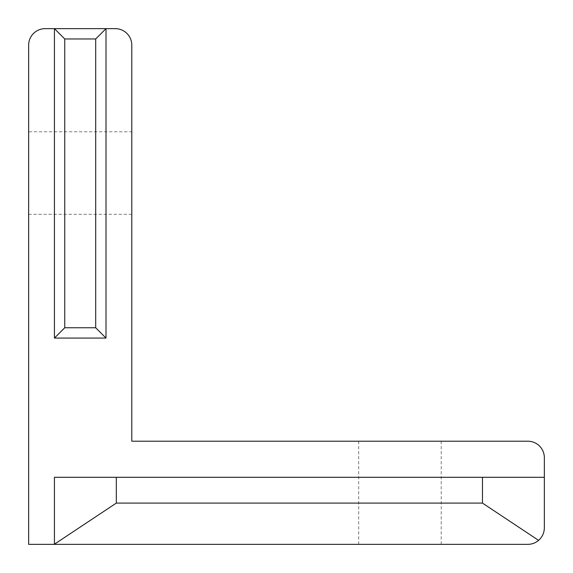 <?xml version="1.0" encoding="UTF-8"?>
<svg xmlns="http://www.w3.org/2000/svg" width="573" height="573" viewBox="0 0 573 573"><rect width="100%" height="100%" fill="white"/><g stroke="black" fill="none" stroke-linecap="round" stroke-linejoin="round"><path stroke-width="0.43" stroke-dasharray="2.87 2.15" d="M28.65 131.79L28.65 214.302L28.65 131.79L131.79 131.79L131.79 214.302L131.79 131.79M28.65 214.302L131.79 214.302M399.954 441.21L441.21 441.21L399.954 441.21M399.954 544.35L441.21 544.35L399.954 544.35M64.749 38.964L95.691 38.964L95.691 327.756L64.749 327.756L64.749 38.964L54.435 28.65L54.435 338.07L54.435 28.65L54.435 338.07L106.005 338.07L106.005 28.65L45.152 28.65A16.502 16.502 0 0 0 28.65 45.152L28.65 544.35L527.848 544.35C531.902 544.3 535.483 542.975 538.591 540.375L482.466 503.094L116.319 503.094L116.319 477.309L54.435 477.309L54.435 544.35M538.591 540.375C542.33 537.03 544.243 532.854 544.35 527.848L544.35 457.712A16.502 16.502 0 0 0 527.848 441.21L131.79 441.21L131.79 45.152A16.502 16.502 0 0 0 115.288 28.65L106.005 28.65L106.005 338.07L106.005 28.65L95.691 38.964M544.35 477.309L116.319 477.309M54.435 338.07L106.005 338.07L54.435 338.07L64.749 327.756M482.466 477.309L482.466 503.094M116.319 503.094L54.435 544.192M95.691 327.756L106.005 338.07M358.698 544.35L358.698 441.21M441.21 544.35L441.21 441.21"/><path stroke-width="0.86" d="M482.466 477.309L544.35 477.309L544.35 457.712A16.502 16.502 0 0 0 527.848 441.21L131.79 441.21L131.79 45.152A16.502 16.502 0 0 0 115.288 28.65L106.005 28.65L106.005 338.07L54.435 338.07L54.435 28.65L45.152 28.65A16.502 16.502 0 0 0 28.65 45.152L28.65 544.35L54.435 544.35L54.435 477.309L116.319 477.309L116.319 503.094L482.466 503.094L482.466 477.309L116.319 477.309M544.35 477.309L544.35 527.848C544.243 532.854 542.33 537.03 538.591 540.375L482.466 503.094M538.591 540.375C535.483 542.975 531.902 544.3 527.848 544.35L54.435 544.35M64.749 38.964L54.435 28.65L106.005 28.65L95.691 38.964L64.749 38.964L64.749 327.756L95.691 327.756L95.691 38.964M54.435 544.192L116.319 503.094M54.435 338.07L64.749 327.756M95.691 327.756L106.005 338.07"/></g></svg>

